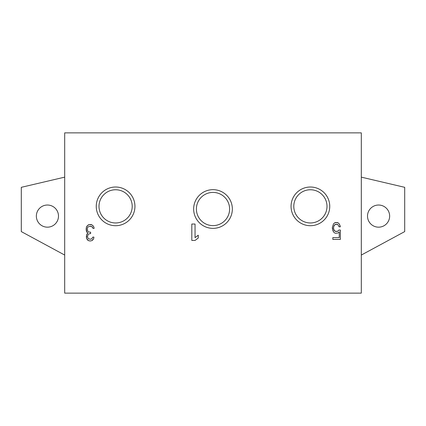 <?xml version="1.0" encoding="UTF-8"?>
<svg xmlns="http://www.w3.org/2000/svg" width="426" height="426" viewBox="0 0 426 426"><rect width="100%" height="100%" fill="white"/><g stroke="black" fill="none" stroke-linecap="round" stroke-linejoin="round"><path stroke-width="0.64" d="M21.3 187.323L21.3 231.595L64.688 255.057L21.3 231.595L21.3 187.323L64.688 177.141L21.3 187.323M47.419 205.028A11.071 11.071 0 0 1 58.49 216.099A11.071 11.071 0 0 1 47.419 227.17A11.071 11.071 0 0 1 36.354 216.099A11.071 11.071 0 0 1 47.419 205.028A11.071 11.071 0 0 0 36.354 216.099A11.071 11.071 0 0 0 47.419 227.17A11.071 11.071 0 0 0 58.49 216.099A11.071 11.071 0 0 0 47.419 205.028M361.312 132.869L361.312 293.131L361.312 132.869L64.688 132.869L64.688 293.131L361.312 293.131L64.688 293.131L64.688 132.869L361.312 132.869M115.6 187.014A19.346 19.346 0 0 1 134.946 206.36A19.346 19.346 0 0 1 115.6 225.705A19.346 19.346 0 0 1 96.255 206.36A19.346 19.346 0 0 1 115.6 187.014A19.346 19.346 0 0 0 96.255 206.36A19.346 19.346 0 0 0 115.6 225.705A19.346 19.346 0 0 0 134.946 206.36A19.346 19.346 0 0 0 115.6 187.014M213 189.666A19.346 19.346 0 0 1 232.346 209.017A19.346 19.346 0 0 1 213 228.363A19.346 19.346 0 0 1 193.654 209.017A19.346 19.346 0 0 1 213 189.666A19.346 19.346 0 0 0 193.654 209.017A19.346 19.346 0 0 0 213 228.363A19.346 19.346 0 0 0 232.346 209.017A19.346 19.346 0 0 0 213 189.666M310.4 187.014A19.346 19.346 0 0 1 329.745 206.36A19.346 19.346 0 0 1 310.4 225.705A19.346 19.346 0 0 1 291.054 206.36A19.346 19.346 0 0 1 310.4 187.014A19.346 19.346 0 0 0 291.054 206.36A19.346 19.346 0 0 0 310.4 225.705A19.346 19.346 0 0 0 329.745 206.36A19.346 19.346 0 0 0 310.4 187.014M191.812 240.445L191.812 224.028L195.044 224.028L195.044 237.649L198.276 235.205L198.276 238.001L195.044 240.445L191.812 240.445L191.812 224.028L191.812 240.445L195.044 240.445L198.276 238.001L198.276 235.205L198.276 238.001L195.044 240.445L191.812 240.445M86.393 227.335L87.5 225.588L89.274 224.539L91.931 224.891L93.48 226.286L93.928 227.335L94.146 228.384L93.038 228.384L91.931 226.637L89.497 226.286L87.942 226.989L87.282 228.384L87.724 231.18L88.39 231.877L90.605 232.223L90.605 233.624L89.716 233.624L88.39 234.321L87.942 235.019L87.5 236.414L87.942 238.161L88.608 238.858L90.605 239.21L91.712 238.858L92.82 237.112L93.928 237.112L93.704 238.512L91.931 240.605L90.381 240.956L88.39 240.605L86.616 238.512L86.616 235.019L87.942 232.921L86.84 232.223L86.393 231.18L86.174 228.384L86.84 226.286L86.174 228.384L86.84 232.223L86.174 229.779L86.393 227.335M332.834 237.617L332.834 239.417L340.363 239.417L340.363 230.051L340.363 239.417L332.834 239.417L332.834 237.617L339.256 237.617L339.256 231.856L338.148 232.937L335.715 233.294L334.607 232.937L333.499 231.856L332.834 230.413L332.392 227.17L333.499 223.932L334.607 222.851L337.041 222.489L338.148 222.851L339.256 223.932L339.921 225.37L340.363 226.813L339.037 226.813L337.93 224.651L337.041 224.289L334.825 224.651L333.718 226.451L333.499 228.251L334.16 230.413L335.715 231.494L337.93 231.132L338.814 230.051L340.363 230.051L340.363 239.417L332.834 239.417L332.834 237.617L339.256 237.617L339.256 231.856L338.148 232.937L335.715 233.294L334.607 232.937L333.499 231.856L332.834 230.413L332.392 227.17L333.499 223.932L334.607 222.851L335.715 222.489L338.148 222.851L339.256 223.932L340.363 226.813L339.037 226.813L337.93 224.651L335.715 224.289L334.16 225.37L333.499 227.532L333.718 229.332L334.825 231.132L337.041 231.494L337.93 231.132L338.814 230.051L340.363 230.051L338.814 230.051M115.6 189.756A16.603 16.603 0 0 0 98.997 206.36A16.603 16.603 0 0 0 115.6 222.963A16.603 16.603 0 0 0 132.204 206.36A16.603 16.603 0 0 0 115.6 189.756A16.603 16.603 0 0 0 98.997 206.36A16.603 16.603 0 0 0 115.6 222.963A16.603 16.603 0 0 0 132.204 206.36A16.603 16.603 0 0 0 115.6 189.756M213 225.62A16.603 16.603 0 0 0 229.603 209.017A16.603 16.603 0 0 0 213 192.414A16.603 16.603 0 0 0 196.397 209.017A16.603 16.603 0 0 0 213 225.62A16.603 16.603 0 0 0 229.603 209.017A16.603 16.603 0 0 0 213 192.414A16.603 16.603 0 0 0 196.397 209.017A16.603 16.603 0 0 0 213 225.62M310.4 222.963A16.603 16.603 0 0 0 327.003 206.36A16.603 16.603 0 0 0 310.4 189.756A16.603 16.603 0 0 0 293.796 206.36A16.603 16.603 0 0 0 310.4 222.963A16.603 16.603 0 0 0 327.003 206.36A16.603 16.603 0 0 0 310.4 189.756A16.603 16.603 0 0 0 293.796 206.36A16.603 16.603 0 0 0 310.4 222.963M191.812 224.028L195.044 224.028L191.812 224.028M195.044 224.028L195.044 237.649L198.276 235.205M86.84 226.286L87.5 225.588L86.84 226.286M87.5 225.588L88.39 224.891L87.5 225.588M88.39 224.891L89.274 224.539L88.39 224.891M89.274 224.539L91.047 224.539L89.274 224.539M91.047 224.539L91.931 224.891L91.047 224.539M91.931 224.891L92.82 225.588L91.931 224.891M92.82 225.588L93.48 226.286L92.82 225.588M93.48 226.286L93.928 227.335L93.48 226.286M93.928 227.335L94.146 228.384L93.928 227.335M94.146 228.384L93.038 228.384L94.146 228.384M93.038 228.384L92.373 226.989L90.823 226.286L89.497 226.286L87.942 226.989L87.282 228.384L87.724 231.18L88.39 231.877L90.605 232.223L90.605 233.624L90.605 232.223M90.605 233.624L89.716 233.624L88.39 234.321L87.942 235.019L87.5 236.414L87.942 238.161L88.608 238.858L90.605 239.21L91.712 238.858L92.82 237.112L93.928 237.112L92.82 237.112M93.928 237.112L93.704 238.512L93.928 237.112M93.704 238.512L92.82 239.907L93.704 238.512M92.82 239.907L91.931 240.605L92.82 239.907M91.931 240.605L90.381 240.956L91.931 240.605M90.381 240.956L89.939 240.956L90.381 240.956M89.939 240.956L88.39 240.605L89.939 240.956M88.39 240.605L87.5 239.907L88.39 240.605M87.5 239.907L86.616 238.512L87.5 239.907M86.616 238.512L86.393 237.112L86.616 238.512M86.393 237.112L86.393 236.414L86.393 237.112M86.393 236.414L86.616 235.019L86.393 236.414M86.616 235.019L87.058 233.97L86.616 235.019M87.058 233.97L87.942 232.921L86.84 232.223M339.037 226.813L340.363 226.813L339.256 223.932L338.148 222.851L335.715 222.489L334.607 222.851L333.499 223.932L332.392 227.17L332.392 228.613L333.499 231.856L334.607 232.937L335.715 233.294L338.148 232.937M361.312 177.141L404.7 187.323L404.7 231.595L361.312 255.057L404.7 231.595L404.7 187.323L361.312 177.141M378.581 205.028A11.071 11.071 0 0 0 367.51 216.099A11.071 11.071 0 0 0 378.581 227.17A11.071 11.071 0 0 0 389.646 216.099A11.071 11.071 0 0 0 378.581 205.028A11.071 11.071 0 0 0 367.51 216.099A11.071 11.071 0 0 0 378.581 227.17A11.071 11.071 0 0 0 389.646 216.099A11.071 11.071 0 0 0 378.581 205.028"/></g></svg>
